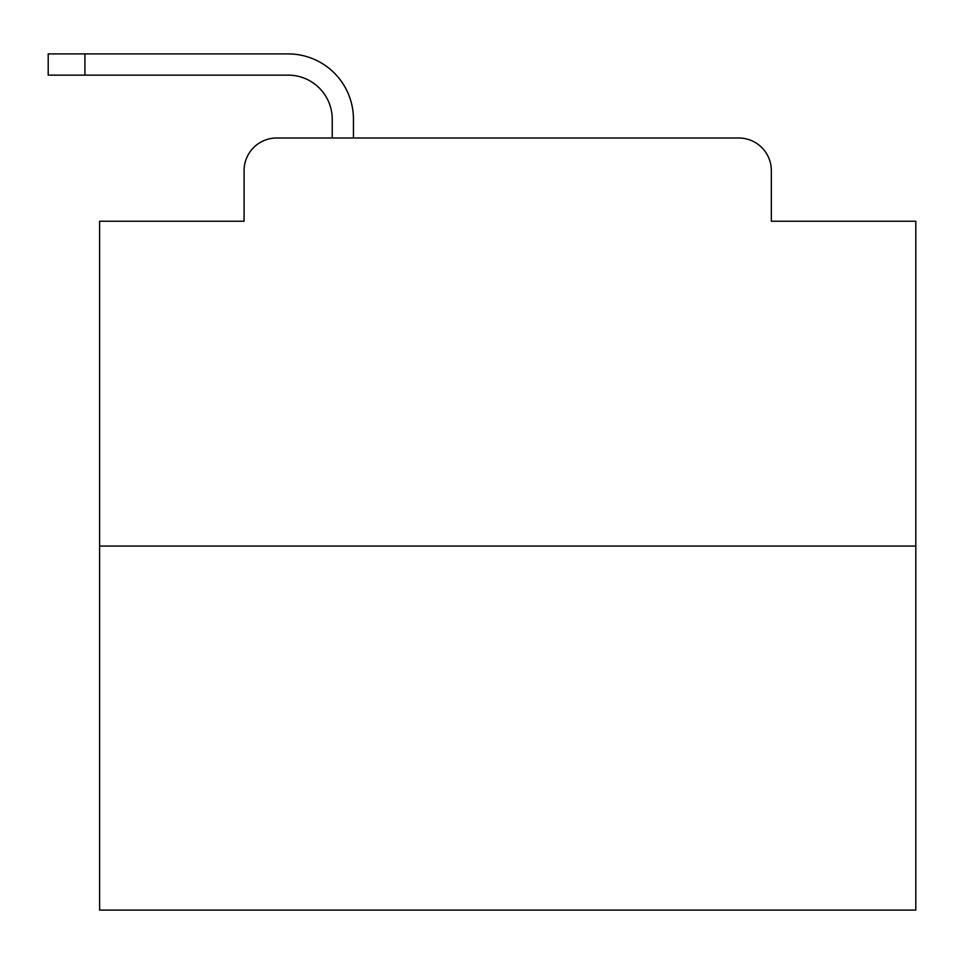 <?xml version="1.0" encoding="UTF-8"?>
<svg xmlns="http://www.w3.org/2000/svg" width="964" height="964" viewBox="0 0 964 964"><rect width="100%" height="100%" fill="white"/><g stroke="black" fill="none" stroke-linecap="round" stroke-linejoin="round"><path stroke-width="1.45" d="M244.085 170.628L244.085 221.226L244.085 170.628A32.643 32.643 0 0 1 276.728 137.985L332.231 137.985L332.231 119.211A44.079 44.079 0 0 0 288.152 75.132L48.2 75.132L48.2 53.912L288.152 53.912A65.299 65.299 0 0 1 353.451 119.211L353.451 137.985L380.382 137.985M915.8 546.07L99.617 546.07L99.617 910.088L915.8 910.088L915.8 221.226L771.333 221.226L771.333 170.628A32.643 32.643 0 0 0 738.689 137.985L276.728 137.985M99.617 546.07L99.617 221.226L244.085 221.226M635.035 137.985L738.689 137.985M771.333 221.226L771.333 170.628M332.231 119.211A44.079 44.079 0 0 0 288.152 75.132A44.079 44.079 0 0 1 332.231 119.211A44.079 44.079 0 0 0 288.152 75.132A44.079 44.079 0 0 1 332.231 119.211A44.079 44.079 0 0 0 288.152 75.132A44.079 44.079 0 0 1 332.231 119.211A44.079 44.079 0 0 0 288.152 75.132A44.079 44.079 0 0 1 332.231 119.211A44.079 44.079 0 0 0 288.152 75.132A44.079 44.079 0 0 1 332.231 119.211A44.079 44.079 0 0 0 288.152 75.132A44.079 44.079 0 0 1 332.231 119.211A44.079 44.079 0 0 0 288.152 75.132A44.079 44.079 0 0 1 332.231 119.211A44.079 44.079 0 0 0 288.152 75.132A44.079 44.079 0 0 1 332.231 119.211A44.079 44.079 0 0 0 288.152 75.132A44.079 44.079 0 0 1 332.231 119.211A44.079 44.079 0 0 0 288.152 75.132A44.079 44.079 0 0 1 332.231 119.211A44.079 44.079 0 0 0 288.152 75.132A44.079 44.079 0 0 1 332.231 119.211A44.079 44.079 0 0 0 288.152 75.132A44.079 44.079 0 0 1 332.231 119.211A44.079 44.079 0 0 0 288.152 75.132A44.079 44.079 0 0 1 332.231 119.211A44.079 44.079 0 0 0 288.152 75.132M84.928 75.132L84.928 53.912L288.152 53.912"/></g></svg>
